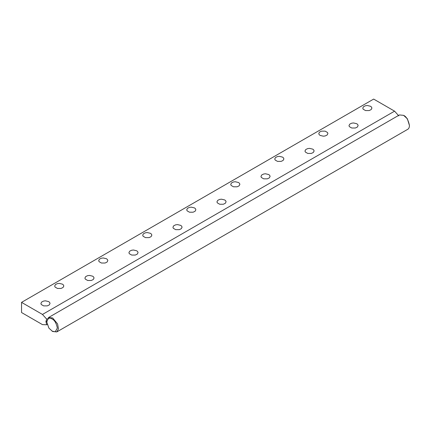 <?xml version="1.0" encoding="UTF-8"?>
<svg xmlns="http://www.w3.org/2000/svg" width="431" height="431" viewBox="0 0 431 431"><rect width="100%" height="100%" fill="white"/><g stroke="black" fill="none" stroke-linecap="round" stroke-linejoin="round"><path stroke-width="0.65" d="M47.162 324.5L46.688 324.775L45.918 321.521L46.79 321.014M45.918 321.521L46.688 319.15L47.345 318.768M46.688 319.15L42.47 314.447L394.575 111.16L373.655 99.082L21.55 302.368L21.55 312.534L42.47 324.613L46.688 324.775M320.104 135.42L319.145 134.601L318.768 133.556L319.554 132.075L321.521 131.137L325.146 131.137L327.522 132.511L327.894 133.556L327.107 135.038L325.146 135.975L323.331 136.191L320.104 135.42M42.47 314.447L21.55 302.368M356.782 123.729L357.741 124.548L358.118 125.593L357.331 127.075L355.365 128.012L351.739 128.012L349.363 126.644L348.991 125.593L349.778 124.112L351.739 123.174L353.555 122.959L356.782 123.729M48.692 301.603L49.651 302.422L50.028 303.467L49.242 304.949L47.275 305.886L43.65 305.886L41.274 304.518L40.897 303.467L41.688 301.991L43.65 301.048L45.465 300.833L48.692 301.603M92.703 276.196L93.667 277.014L94.039 278.06L93.252 279.541L91.291 280.479L87.665 280.479L85.29 279.105L84.912 278.06L85.699 276.578L87.665 275.641L89.476 275.425L92.703 276.196M136.719 250.783L137.678 251.602L138.055 252.647L137.268 254.128L135.302 255.066L131.676 255.066L129.3 253.692L128.923 252.647L129.715 251.165L131.676 250.228L133.491 250.012L136.719 250.783M180.729 225.375L181.693 226.189L182.065 227.239L181.279 228.716L179.318 229.658L175.692 229.658L173.31 228.285L172.939 227.239L173.725 225.758L175.692 224.82L177.502 224.599L180.729 225.375M224.745 199.962L225.704 200.781L226.081 201.827L225.294 203.308L223.328 204.246L219.702 204.246L217.326 202.872L216.949 201.827L217.736 200.345L219.702 199.408L221.512 199.192L224.745 199.962M268.755 174.555L269.714 175.369L270.092 176.419L269.305 177.895L267.339 178.833L263.713 178.833L261.337 177.464L260.965 176.414L261.752 174.938L263.713 174L265.528 173.779L268.755 174.555M312.766 149.142L313.73 149.961L314.107 151.006L313.315 152.488L311.354 153.425L307.729 153.425L305.353 152.051L304.976 151.006L305.762 149.525L307.729 148.587L309.539 148.372L312.766 149.142M370.574 106.285L371.533 107.098L371.91 108.149L371.123 109.625L369.157 110.562L365.531 110.562L363.155 109.194L362.778 108.149L363.565 106.667L365.531 105.73L367.347 105.509L370.574 106.285M62.484 284.158L63.443 284.972L63.82 286.022L63.034 287.499L61.067 288.441L57.442 288.441L55.066 287.068L54.689 286.022L55.475 284.541L57.442 283.603L59.252 283.388L62.484 284.158M106.495 258.745L107.454 259.564L107.831 260.61L107.044 262.091L105.078 263.029L101.452 263.029L99.076 261.655L98.704 260.61L99.491 259.128L101.452 258.191L103.268 257.975L106.495 258.745M150.505 233.338L151.47 234.152L151.847 235.202L151.055 236.678L149.094 237.616L145.468 237.616L143.092 236.247L142.715 235.197L143.501 233.721L145.468 232.783L147.278 232.562L150.505 233.338M194.521 207.925L195.48 208.744L195.857 209.789L195.071 211.271L193.104 212.208L189.478 212.208L187.102 210.834L186.731 209.789L187.517 208.308L189.478 207.37L191.294 207.155L194.521 207.925M238.532 182.512L239.496 183.331L239.868 184.376L239.081 185.858L237.12 186.795L233.494 186.795L231.118 185.427L230.741 184.376L231.528 182.9L233.494 181.957L235.304 181.742L238.532 182.512M282.547 157.105L283.506 157.918L283.884 158.969L283.097 160.451L281.131 161.388L277.505 161.388L275.129 160.014L274.752 158.969L275.544 157.487L277.505 156.55L279.32 156.334L282.547 157.105M394.575 111.16L398.788 115.864M46.785 322.022L48.504 317.545L52.652 317.954L57.592 323.929L58.476 328.912L56.8 331.918L52.652 331.504L48.897 328.115L46.785 322.022C47.809 318.197 49.57 317.184 52.065 318.967C54.565 320.066 56.321 323.115 57.345 328.115L55.233 331.778L52.065 331.164M48.504 317.545L399.435 114.937L403.583 115.346C406.358 116.564 408.313 119.953 409.45 125.513C409.38 127.457 408.803 128.724 407.731 129.311L56.8 331.918M409.45 125.513L407.338 118.735L403.583 115.346"/></g></svg>
